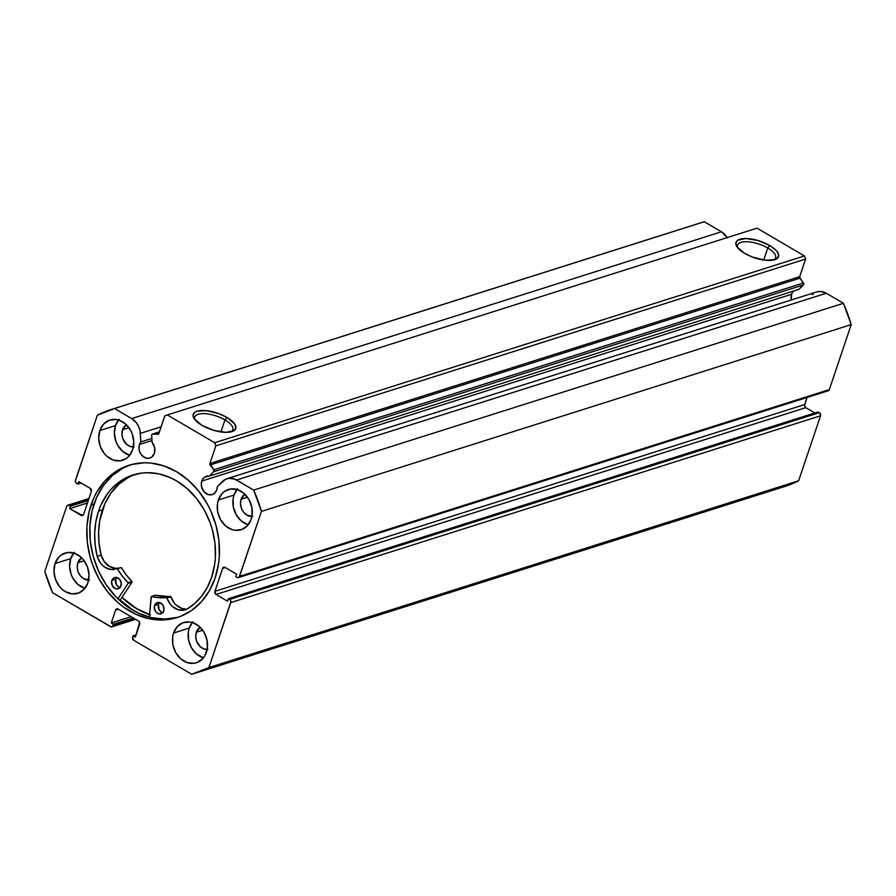 <?xml version="1.0" encoding="UTF-8"?>
<svg xmlns="http://www.w3.org/2000/svg" width="896" height="896" viewBox="0 0 896 896"><rect width="100%" height="100%" fill="white"/><g stroke="black" fill="none" stroke-linecap="round" stroke-linejoin="round"><path stroke-width="1.34" d="M727.44 237.944L721.437 231.784L131.69 418.578A16.139 13.104 72.4 0 1 140.325 433.373L140.862 441.907L139.451 444.506L138.936 448.056L139.642 451.73L141.456 454.966L145.611 457.979L148.725 458.304L151.57 457.195L154.403 453.275A9.621 7.806 72.4 0 0 152.141 442.512L151.682 435.355A1.411 1.142 72.4 0 1 151.76 434.773A1.411 1.142 -107.6 0 0 151.682 435.355L152.141 442.512L154.672 447.675L154.403 453.275A9.621 7.806 72.4 0 1 149.834 458.058A9.621 7.806 72.4 0 1 141.299 454.776A9.621 7.806 72.4 0 1 139.451 444.506L152.006 440.53L139.451 444.506A9.621 7.806 72.4 0 1 140.862 441.907L151.872 438.424L140.862 441.907L140.045 431.122L138.712 426.754L136.45 422.867L131.69 418.578L114.542 408.52L97.362 415.218L75.365 481.074L75.981 482.754L77.896 484.064L78.725 481.611L90.216 488.342L91.347 491.456L83.63 514.382L82.611 515.514L69.63 508.626L70.459 506.173L69.182 505.422L67.693 505.266L66.674 506.397L44.8 571.39L52.562 592.704L111.216 626.898L112.571 626.371L113.456 624.232L111.272 622.955L115.606 610.064L116.626 608.922L118.126 609.078L138.544 621.051L139.63 622.406L135.341 637.056L133.146 635.779L132.664 637.213L133.806 640.326L191.699 674.262L208.891 667.576L230.888 601.72L230.272 600.04L228.357 598.718L227.528 601.182L216.037 594.44L214.906 591.326L222.622 568.411L223.642 567.28L225.131 567.437L236.611 574.168L235.794 576.621L237.821 577.618L239.176 577.091L261.453 511.403L253.691 490.09L234.718 479.136L229.062 478.296L225.501 479.304L217.28 486.696L216.765 489.832A9.621 7.806 72.4 0 1 212.184 494.614A9.621 7.806 72.4 0 1 203.661 491.333A9.621 7.806 72.4 0 1 201.813 481.062L791.56 294.28A9.621 7.806 -107.6 0 0 791.314 299.981L791.56 294.28L201.813 481.062A9.621 7.806 72.4 0 1 206.382 476.28A9.621 7.806 72.4 0 1 209.384 476.067L799.131 289.274L803.813 283.998L799.579 277.066L805.594 259.056L804.451 255.942L757.053 228.155L167.306 414.949L164.786 415.923L158.693 433.877L152.443 434.067L151.76 434.773A1.411 1.142 72.4 0 1 152.757 434.034L157.853 434.302A1.411 1.142 72.4 0 0 158.85 433.563L164.786 415.923L167.306 414.949L214.704 442.736L167.306 414.949L757.053 228.155L804.451 255.942L805.594 259.056L215.835 445.85L214.704 442.736L804.451 255.942L214.704 442.736L215.835 445.85L209.91 463.49L215.835 445.85L805.594 259.056L799.658 276.696A1.411 1.142 -107.6 0 0 799.915 278.174L803.477 282.979L213.73 469.773L209.91 463.49L799.658 276.696L209.91 463.49A1.411 1.142 72.4 0 0 210.157 464.968L799.915 278.174L210.157 464.968L213.73 469.773A1.411 1.142 72.4 0 1 213.707 471.71L213.73 469.773L803.477 282.979A1.411 1.142 -107.6 0 1 803.454 284.917L799.131 289.274L209.384 476.067L213.707 471.71L803.454 284.917L213.707 471.71L209.384 476.067L204.781 477.042L203 478.744L201.398 482.787L201.499 486.461L203.818 491.523L207.973 494.536L212.576 494.48L215.107 492.71L216.765 489.832A9.621 7.806 72.4 0 0 217.28 486.696L222.443 481.499A16.139 13.104 72.4 0 1 226.934 478.733A16.139 13.104 72.4 0 1 236.544 480.032L826.291 293.25L820.691 291.469L816.659 291.95M793.554 291.043A9.621 7.806 -107.6 0 0 791.56 294.28L792.758 291.95M231.112 431.85A20.093 7.84 18.6 0 0 224.974 419.91L226.968 417.446A22.434 8.758 -161.4 0 1 232.557 431.402A22.434 8.758 -161.4 0 1 202.003 425.354L194.421 419.014L193.054 415.094L194.947 412.149L197.053 411.174L206.92 410.704L219.341 413.84L226.968 417.446L234.562 423.797L235.928 427.706L234.035 430.662L225.826 432.365L213.797 430.371L202.003 425.354A22.434 8.758 -161.4 0 1 194.051 418.443A22.434 8.758 -161.4 0 1 201.88 410.458A22.434 8.758 -161.4 0 1 226.968 417.446L224.974 419.91A20.093 7.84 -161.4 0 1 232.837 429.856A20.093 7.84 -161.4 0 1 231.112 431.85M773.898 259.941A20.093 7.84 18.6 0 0 767.76 248.002L769.754 245.538A22.434 8.758 -161.4 0 1 775.342 259.493A22.434 8.758 -161.4 0 1 744.789 253.445L737.195 247.094L735.829 243.186L737.722 240.229L745.931 238.526L757.96 240.52L769.754 245.538L775.477 249.749L777.336 251.888L778.702 255.797L776.81 258.742L774.704 259.717L764.837 260.187L752.416 257.051L744.789 253.445A22.434 8.758 -161.4 0 1 736.826 246.534A22.434 8.758 -161.4 0 1 744.654 238.538A22.434 8.758 -161.4 0 1 769.754 245.538L767.76 248.002A20.093 7.84 -161.4 0 1 775.622 257.947A20.093 7.84 -161.4 0 1 773.898 259.941M763.706 260.042L767.76 248.002L763.706 260.042M220.92 431.95L224.974 419.91L220.92 431.95M149.531 614.6A79.856 64.859 72.4 0 1 121.99 597.408L136.853 608.798L149.531 614.6M120.243 600.062A83.496 67.805 -107.6 0 0 133.795 610.77L120.243 600.062L132.059 582.086L128.139 583.33L117.936 598.853L128.139 583.33L132.059 582.086L120.243 600.062M177.386 617.4L164.707 619.058L151.704 617.691L138.869 613.357L126.706 606.222L115.662 596.557L106.176 584.741L98.616 571.222L93.262 556.517L90.317 541.195L89.914 525.851L92.042 511.056L96.645 497.403L103.522 485.397L112.426 475.507L123.01 468.104L130.514 464.811A79.856 64.859 -107.6 0 0 94.046 504.056L91.045 505.008A79.856 64.859 72.4 0 1 129.013 465.259A79.856 64.859 72.4 0 1 199.797 492.542A79.856 64.859 72.4 0 1 215.208 577.786L209.44 590.677L201.51 601.686L191.71 610.366L180.443 616.403L174.384 618.341L161.706 619.998L148.702 618.643L135.867 614.309L123.704 607.174L118.014 602.638L107.699 591.842L99.131 579.118L92.646 564.939L90.261 557.469L87.315 542.147L86.912 526.803L89.04 512.008L93.643 498.344L96.813 492.106L104.742 481.107L109.424 476.448L120.008 469.056L131.869 464.442L144.536 462.784L151.032 463.086L164.013 465.954L176.579 471.71L188.238 480.155L198.542 490.941L207.11 503.675L210.638 510.619L215.992 525.325L218.926 540.646L219.341 555.99L218.59 563.494L215.208 577.786A79.856 64.859 72.4 0 1 177.24 617.523A79.856 64.859 72.4 0 1 106.456 590.251A79.856 64.859 72.4 0 1 91.045 505.008L94.046 504.056A79.856 64.859 -107.6 0 0 108.886 588.549A79.856 64.859 -107.6 0 0 178.73 617.03M73.718 553.022A21.112 17.147 -107.6 0 0 70.739 558.589A21.112 17.147 -107.6 0 0 84.907 588.358L77.862 584.394L72.878 578.178L71.154 574.437L69.608 566.373L70.739 558.589L55.082 563.55L70.739 558.589L74.357 552.272M87.898 582.792A21.112 17.147 72.4 0 1 77.862 593.298A21.112 17.147 72.4 0 1 59.147 586.085A21.112 17.147 72.4 0 1 55.082 563.55L58.699 557.234L61.286 554.938L67.525 552.507L74.368 553.224L80.763 556.987L83.496 559.832L87.472 566.944L89.018 575.008L87.898 582.792L84.28 589.109L78.702 592.995L72.038 593.869L65.285 591.584L62.205 589.355L59.483 586.51L55.496 579.387L53.95 571.334L55.082 563.55A21.112 17.147 72.4 0 1 65.117 553.045A21.112 17.147 72.4 0 1 83.821 560.258A21.112 17.147 72.4 0 1 87.898 582.792M192.226 622.496A21.112 17.147 -107.6 0 0 189.246 628.062A21.112 17.147 -107.6 0 0 203.426 657.821L196.37 653.867L191.386 647.651L188.563 639.912L188.35 631.837L189.246 628.062L173.589 633.024L189.246 628.062L192.864 621.746M206.405 652.254A21.112 17.147 72.4 0 1 196.37 662.76A21.112 17.147 72.4 0 1 177.666 655.547A21.112 17.147 72.4 0 1 173.589 633.024L177.206 626.707L182.773 622.81L189.448 621.936L192.875 622.698L199.282 626.45L204.266 632.666L207.088 640.405L207.301 648.48L204.882 655.67L202.787 658.571L197.221 662.469L193.962 663.298L187.118 662.581L180.712 658.829L175.728 652.613L172.906 644.874L172.693 636.798L173.589 633.024A21.112 17.147 72.4 0 1 183.624 622.518A21.112 17.147 72.4 0 1 202.339 629.72A21.112 17.147 72.4 0 1 206.405 652.254M118.485 420.011A21.112 17.147 -107.6 0 0 115.506 425.578A21.112 17.147 -107.6 0 0 129.674 455.336L122.629 451.382L117.645 445.166L115.92 441.414L114.374 433.35L115.506 425.578L99.848 430.528L115.506 425.578L119.123 419.261M132.664 449.77A21.112 17.147 72.4 0 1 122.629 460.275A21.112 17.147 72.4 0 1 103.914 453.062A21.112 17.147 72.4 0 1 99.848 430.528L103.466 424.211L109.032 420.325L115.696 419.451L119.134 420.213L125.53 423.965L130.525 430.181L132.238 433.933L133.784 441.986L132.664 449.77L129.035 456.086L126.448 458.382L120.221 460.813L113.378 460.096L106.971 456.344L104.25 453.488L100.262 446.376L98.717 438.312L99.848 430.528A21.112 17.147 72.4 0 1 109.883 420.034A21.112 17.147 72.4 0 1 128.587 427.235A21.112 17.147 72.4 0 1 132.664 449.77M236.992 489.474A21.112 17.147 -107.6 0 0 234.013 495.04A21.112 17.147 -107.6 0 0 248.181 524.81L241.136 520.845L236.152 514.629L233.33 506.901L233.117 498.826L234.013 495.04L218.355 500.002L234.013 495.04L237.63 488.723M251.171 519.243A21.112 17.147 72.4 0 1 241.136 529.749A21.112 17.147 72.4 0 1 222.421 522.536A21.112 17.147 72.4 0 1 218.355 500.002L221.973 493.685L224.56 491.389L230.798 488.958L237.642 489.675L244.048 493.427L249.032 499.654L251.854 507.382L252.067 515.458L251.171 519.243L247.554 525.56L241.987 529.446L235.312 530.32L231.885 529.558L225.478 525.806L220.494 519.59L217.672 511.851L217.459 503.776L218.355 500.002A21.112 17.147 72.4 0 1 228.39 489.496A21.112 17.147 72.4 0 1 247.094 496.709A21.112 17.147 72.4 0 1 251.171 519.243M251.899 516.432A11.962 9.71 72.4 0 1 241.125 499.206L247.464 497.202L241.125 499.206A11.962 9.71 72.4 0 1 244.854 494.178L241.125 499.206L240.486 503.619L241.36 508.189L243.611 512.221L246.904 515.099L252.661 516.365M133.392 446.958A11.962 9.71 72.4 0 1 122.606 429.744L128.957 427.728L122.606 429.744A11.962 9.71 72.4 0 1 126.347 424.715L122.606 429.744L121.979 434.146L122.853 438.715L126.65 444.36L130.278 446.488L134.154 446.902M207.144 649.443A11.962 9.71 72.4 0 1 196.358 632.229L202.698 630.224L196.358 632.229A11.962 9.71 72.4 0 1 200.088 627.2L196.358 632.229L195.72 636.642L196.594 641.2L200.39 646.856L204.019 648.984L207.894 649.387M88.626 579.981A11.962 9.71 72.4 0 1 77.84 562.755L84.19 560.75L77.84 562.755A11.962 9.71 72.4 0 1 81.581 557.738L77.84 562.755L77.213 567.168L78.086 571.738L80.338 575.77L83.63 578.648L89.387 579.914M727.238 237.597A16.139 13.104 -107.6 0 0 721.437 231.784L131.69 418.578L114.542 408.52L704.301 221.738L721.437 231.784L704.301 221.738L697.928 223.754M784.571 486.55L798.638 480.782L820.512 415.8L820.019 413.246L818.104 411.936L228.357 598.718L227.528 601.182L216.037 594.44L805.784 407.658L804.53 405.406L807.027 397.477L804.653 404.544L214.906 591.326L222.622 568.411L225.333 567.549L222.622 568.411A2.341 1.904 72.4 0 1 225.131 567.437L236.611 574.168L235.794 576.621L237.07 577.371A2.341 1.904 72.4 0 0 239.579 576.397L261.453 511.403L851.2 324.61L843.438 303.296L826.291 293.25L843.438 303.296L253.691 490.09L236.544 480.032L826.291 293.25A16.139 13.104 -107.6 0 0 816.682 291.939L226.934 478.733M814.845 412.966L805.784 407.658L814.845 412.966M826.818 390.578L828.307 390.734L829.326 389.603L851.2 324.61L829.326 389.603L239.579 576.397L829.326 389.603A2.341 1.904 -107.6 0 1 828.218 390.768L238.459 577.562M813.635 293.474L812.19 294.717M88.973 498.523L67.782 505.232A2.341 1.904 72.4 0 0 66.674 506.397L44.8 571.39A138.376 112.37 72.4 0 0 52.562 592.704L110.466 626.64A2.341 1.904 72.4 0 0 112.974 625.666L134.68 618.789L112.974 625.666L113.456 624.232L133.269 617.96L113.456 624.232L111.272 622.955L131.085 616.683L111.272 622.955L115.606 610.064A2.341 1.904 72.4 0 1 118.126 609.078L138.544 621.051A2.341 1.904 72.4 0 1 139.675 624.165L135.341 637.056L133.146 635.779L136.08 634.85L133.146 635.779L132.664 637.213A2.341 1.904 72.4 0 0 133.806 640.326L191.699 674.262A138.376 112.37 72.4 0 0 194.902 673.31L784.661 486.528A138.376 112.37 -107.6 0 0 798.638 480.782L208.891 667.576L230.765 602.582L820.512 415.8L798.638 480.782L208.891 667.576A138.376 112.37 72.4 0 1 194.902 673.31M111.339 409.472A138.376 112.37 72.4 0 1 114.542 408.52L704.301 221.738A138.376 112.37 -107.6 0 0 701.098 222.69L111.339 409.472A138.376 112.37 72.4 0 0 97.362 415.218L75.488 480.2A2.341 1.904 72.4 0 0 76.619 483.325L77.896 484.064L78.725 481.611L90.216 488.342A2.341 1.904 72.4 0 1 91.347 491.456L83.63 514.382A2.341 1.904 72.4 0 1 81.122 515.357L69.63 508.626L70.459 506.173L69.182 505.422L88.726 499.229L69.182 505.422A2.341 1.904 72.4 0 0 67.782 505.232M228.357 598.718L818.104 411.936L819.381 412.675L229.634 599.469L228.357 598.718M88.301 500.517L70.459 506.173L88.301 500.517M87.472 502.981L69.63 508.626L87.472 502.981M83.552 514.584L81.122 515.357L83.552 514.584M81.155 483.034L77.896 484.064L81.155 483.034M115.606 610.064L118.328 609.202L115.606 610.064M230.765 602.582L820.512 415.8A2.341 1.904 -107.6 0 0 819.381 412.675L229.634 599.469A2.341 1.904 72.4 0 1 230.765 602.582M216.037 594.44A2.341 1.904 72.4 0 1 214.906 591.326L804.653 404.544A2.341 1.904 -107.6 0 0 805.784 407.658L216.037 594.44M194.925 419.675A20.093 7.84 -161.4 0 1 194.757 417.043A20.093 7.84 -161.4 0 1 224.974 419.91A20.093 7.84 18.6 0 0 203.47 413.638A20.093 7.84 18.6 0 0 194.925 419.675M737.71 247.766A20.093 7.84 -161.4 0 1 737.542 245.123A20.093 7.84 -161.4 0 1 767.76 248.002A20.093 7.84 18.6 0 0 746.256 241.718A20.093 7.84 18.6 0 0 737.71 247.755M253.691 490.09A138.376 112.37 72.4 0 1 261.453 511.403L851.2 324.61A138.376 112.37 -107.6 0 0 843.438 303.296L253.691 490.09M159.41 431.928L152.757 434.034L159.41 431.928M140.325 433.373L161.134 426.776L140.325 433.373M149.542 614.488A79.744 64.758 72.4 0 1 122.046 597.318L131.992 605.562L137.995 609.336L150.595 614.835M155.266 595.269L151.189 596.714L149.296 617.109L151.357 596.512L159.096 597.733L166.678 597.621L170.352 604.218L172.726 606.704L178.36 609.818L184.296 610.053L187.062 609.078L194.958 603.288L201.79 595.952L207.39 587.238L211.602 577.382A72.71 59.046 72.4 0 1 187.062 609.078L187.062 609.078A17.069 13.866 72.4 0 1 185.27 609.784A17.069 13.866 72.4 0 1 166.981 597.946L170.901 596.714L174.261 602.986L176.646 605.461L182.269 608.574L185.27 609.067M163.229 612.685L161.347 612.058L159.107 609.706L158.514 604.262A5.869 4.76 -107.6 0 1 159.522 602.515L158.514 604.262L154.594 605.506A5.869 4.76 72.4 0 1 157.382 602.582A5.869 4.76 72.4 0 1 162.579 604.587A5.869 4.76 72.4 0 1 163.71 610.848A5.869 4.76 72.4 0 1 160.922 613.771A5.869 4.76 72.4 0 1 155.725 611.766A5.869 4.76 72.4 0 1 154.594 605.506L158.514 604.262A5.869 4.76 -107.6 0 0 162.714 612.606L163.968 609.795L163.117 605.405L159.958 602.638L156.318 603.109L154.347 606.558L155.187 610.949L156.576 612.674L159.309 613.928L162.714 612.606M120.478 587.63L118.597 586.992L116.357 584.651L115.763 579.208A5.869 4.76 -107.6 0 1 116.76 577.45L115.763 579.208L111.843 580.451A5.869 4.76 72.4 0 1 114.632 577.528A5.869 4.76 72.4 0 1 119.829 579.533A5.869 4.76 72.4 0 1 120.96 585.794A5.869 4.76 72.4 0 1 118.171 588.706A5.869 4.76 72.4 0 1 112.974 586.701A5.869 4.76 72.4 0 1 111.843 580.451L115.763 579.208A5.869 4.76 -107.6 0 0 119.963 587.541L121.274 583.632L119.739 579.41L116.256 577.371L113.568 578.054L111.597 581.493L112.437 585.883L115.606 588.661L118.406 588.627L119.963 587.541M98.56 511.123A72.71 59.046 72.4 0 1 133.123 474.936A72.71 59.046 72.4 0 1 197.568 499.766A72.71 59.046 72.4 0 1 211.602 577.382L214.682 564.368L215.365 557.536L214.995 543.57L212.318 529.614L210.146 522.816L204.232 509.914L196.437 498.322L187.04 488.488L176.434 480.816L170.789 477.87L159.096 473.928L147.258 472.685L141.422 473.099L130.211 475.966L119.941 481.454L111.026 489.362L107.184 494.133L100.923 505.064L98.56 511.123L102.469 509.88L98.56 511.123L95.838 521.853L94.696 533.176L95.144 544.79L97.194 556.394A72.71 59.046 72.4 0 1 98.56 511.123M116.939 568.579L116.906 568.602A17.069 13.866 72.4 0 1 115.752 569.038A17.069 13.866 72.4 0 1 97.205 556.382L101.125 555.139L99.064 543.547L98.605 531.933L99.758 520.61L104.832 503.821L111.104 492.89L119.213 483.885L128.845 477.154L135.094 474.354A72.71 59.046 -107.6 0 0 102.469 509.88A72.71 59.046 -107.6 0 0 101.102 555.15L97.194 556.394L100.318 562.811L102.614 565.421L105.258 567.459L111.126 569.509L117.298 568.68L122.315 576.173L128.05 582.68A58.397 47.421 72.4 0 1 117.398 568.803L121.307 567.56L126.235 574.93L131.97 581.437L132.059 582.086L131.97 581.437L128.05 582.68L131.97 581.437A58.397 47.421 -107.6 0 1 121.307 567.56L116.973 568.579M101.125 555.139L104.238 561.568L109.166 566.216L115.046 568.266L118.451 568.109A17.069 13.866 -107.6 0 1 101.125 555.139L97.205 556.382L101.125 555.139M151.413 596.478L155.512 595.235A58.397 47.421 -107.6 0 0 170.453 596.378L166.544 597.61A58.397 47.421 72.4 0 1 151.592 596.478L155.512 595.235L170.901 596.714A17.069 13.866 -107.6 0 0 187.219 608.989M166.981 597.946L170.901 596.714L166.981 597.946M111.877 626.83L135.587 619.315M159.432 431.861L152.421 434.078"/></g></svg>
